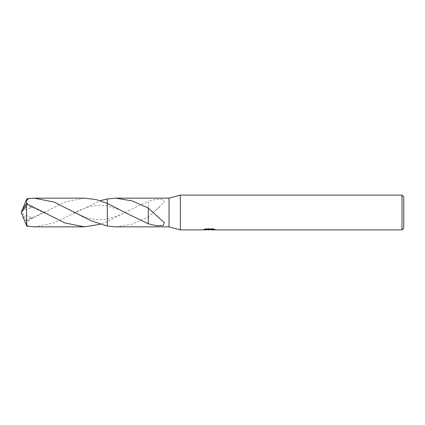 <?xml version="1.0" encoding="UTF-8"?>
<svg xmlns="http://www.w3.org/2000/svg" width="425" height="425" viewBox="0 0 425 425"><rect width="100%" height="100%" fill="white"/><g stroke="black" fill="none" stroke-linecap="round" stroke-linejoin="round"><path stroke-width="0.32" stroke-dasharray="2.12 1.59" d="M210.008 229.112L203.4 229.452L205.944 228.645L208.489 229.452L213.881 228.974L213.881 229.314L211.156 229.452M213.881 229.314L213.881 229.75L213.881 229.42L211.087 229.612M211.156 229.888L213.881 229.75M213.238 229.128L215.108 229.165L213.116 228.645L206.258 228.645L206.258 229.102M213.116 228.645L213.116 229.102M215.108 229.165L215.108 229.612M213.881 228.974L213.881 229.42M209.583 229.309L209.583 229.585M206.258 228.645L204.452 229.112L206.205 229.112M204.452 229.112L204.452 229.553M203.517 229.415L203.517 229.851M205.944 228.645L205.944 229.102L203.394 229.888L203.394 229.452L208.489 229.452M207.294 229.718L205.944 229.102M115.839 226.844L132.032 224.14L148.277 216.973L164.321 202.279L163.184 199.511L156.687 199.224L148.272 201.195L148.272 211.815L148.272 201.328L126.687 211.661L107.312 221.622L107.312 219.072L107.312 226.079L107.312 219.066L107.312 221.622L100.162 224.299M107.318 198.927L107.312 221.622M169.033 198.156L169.033 226.844M107.312 203.378L107.312 205.934L107.312 203.378M148.277 208.027L148.272 223.805M403.75 196.855L403.75 228.145M402.013 195.112L402.013 229.888M180.333 195.112L180.333 229.888M84.469 198.151L64.892 202.056L26.472 221.377L26.18 220.995L29.15 218.37L32.714 217.738L26.318 222.084L26.323 224.628L28.937 226.525M22.132 210.093L21.25 212.5L26.472 219.141L26.472 221.377M26.472 219.141L26.754 198.884M34.446 226.844L54.113 222.907L100.162 200.701M26.185 204.005L29.15 206.63L32.714 207.262L27.439 204.053M26.185 220.995L22.504 215.608M21.994 214.333L32.714 217.738M22.174 210.099L21.994 210.667L32.714 207.262M21.994 210.667L22.504 209.392M22.174 214.901L22.052 214.593M209.275 229.877L209.275 229.442M209.312 229.452L210.008 229.452M152.559 213.037L160.05 206.369M126.687 211.661L119.106 215.422L107.312 219.072C102.106 219.964 97.049 219.911 92.135 218.907C88.411 218.153 83.029 216.803 73.626 211.661M73.626 213.339C77.568 211.012 82.349 208.935 87.98 207.108C94.462 204.956 103.418 204.993 107.312 205.934L118.995 209.53L126.687 213.339M152.559 211.963L160.05 218.631M45.305 213.35L33.086 207.793L29.15 206.63M29.15 218.37L33.139 217.191L45.305 211.65M21.25 212.5L22.105 210.263"/><path stroke-width="0.64" d="M206.205 229.112L210.008 229.112L210.008 229.553L203.4 229.888L180.333 229.888L169.033 226.844L169.033 198.156L180.333 195.112L402.013 195.112L403.75 196.855L403.75 228.145L402.013 229.888L211.156 229.888L211.087 229.442L213.238 229.128M180.333 229.888L180.333 195.112M211.087 229.612L207.294 229.718M209.312 229.888L208.489 229.888M402.013 229.888L402.013 195.112M210.008 229.553L204.452 229.553L206.258 229.102L213.116 229.102L215.108 229.612L211.087 229.877M169.033 226.844L115.839 226.844L107.318 226.073L107.312 198.921L115.839 198.156L169.033 198.156M115.839 198.156L132.063 200.871L148.277 208.027L164.321 222.721L163.184 225.489L156.687 225.776L148.272 223.805L126.687 213.339L107.312 203.378L95.896 199.527L84.469 198.151L34.446 198.156L54.065 202.072L91.21 220.835L107.318 226.073L107.318 198.927L100.162 200.701M148.277 208.192L148.272 223.672M107.312 226.079L107.312 203.378M100.162 224.299L84.469 226.849L64.882 222.939L26.472 203.623L22.132 210.093L21.25 212.5L26.472 205.859L26.472 203.623M26.472 205.859L26.754 226.116L34.446 226.844L84.469 226.849M27.439 204.053L25.93 201.083L28.937 198.475L34.446 198.156M22.504 215.608L26.754 226.116M22.504 209.392L26.754 198.884L28.937 198.475M22.052 214.593L21.25 212.5M210.008 229.452L211.087 229.452"/></g></svg>
